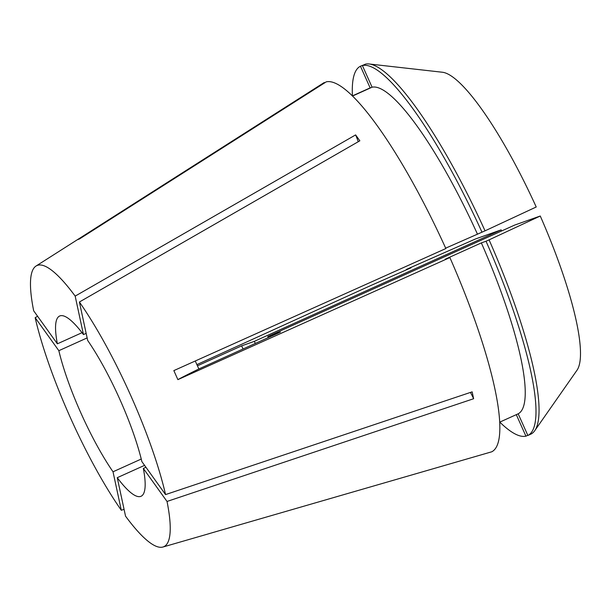 <?xml version="1.0" encoding="UTF-8"?>
<svg xmlns="http://www.w3.org/2000/svg" width="611" height="611" viewBox="0 0 611 611"><rect width="100%" height="100%" fill="white"/><g stroke="black" fill="none" stroke-linecap="round" stroke-linejoin="round"><path stroke-width="0.92" d="M86.159 333.362L83.463 334.584A98.89 20.56 -114.3 0 0 59.985 315.879A98.89 20.56 -114.3 0 0 59.649 316.009A98.89 20.56 -114.3 0 0 57.373 343.825L82.019 332.69M358.245 141.729A197.781 134.389 144.3 0 0 355.617 134.909L75.176 296.114A154.224 32.062 -114.3 0 0 37.393 265.373A154.224 32.062 -114.3 0 0 36.026 266.045A154.224 32.062 -114.3 0 0 33.681 310.816L57.373 343.825M208.977 533.678L491.725 451.804A202.73 42.151 -114.3 0 0 449.879 257.567L177.885 379.63L173.845 370.602L445.847 248.54A202.73 42.151 -114.3 0 0 326.243 81.851L79.415 238.993L77.467 239.68L324.296 82.538A202.73 42.151 -114.3 0 0 323.448 83.02L36.026 266.045M255.345 343.443A34.613 7.195 -114.3 0 1 254.313 341.366L501.15 229.873L475.503 238.954L409.378 268.099L406.323 269.482L410.989 267.824L370.182 285.803L196.849 364.637M489.732 452.377L210.138 533.342M117.251 477.687L125.538 516.158A154.224 32.062 -114.3 0 0 162.938 547.021A154.224 32.062 -114.3 0 0 163.32 546.898A154.224 32.062 -114.3 0 0 167.024 501.455L143.341 468.446A98.89 20.56 -114.3 0 1 141.065 496.262A98.89 20.56 -114.3 0 1 117.251 477.687L144.57 465.353M124.071 509.337L121.306 510.261L113.02 471.791L141.248 459.044M113.02 471.791A98.89 20.56 -114.3 0 1 58.847 350.691L35.163 317.682A154.224 32.062 -114.3 0 0 121.306 510.261M35.163 317.682L37.592 316.261M355.617 134.909L359.848 140.805L79.399 302.01L87.686 340.472A98.89 20.56 -114.3 0 1 141.859 461.58L165.55 494.589A154.224 32.062 -114.3 0 0 79.399 302.01M165.55 494.589L472.15 391.857L473.624 398.731L167.024 501.455M470.439 392.43A197.781 139.163 167.8 0 1 473.624 398.731M499.729 422.14L518.174 413.807L527.873 435.475L530.921 434.093A202.722 42.151 -114.3 0 0 534.74 430.694L576.99 370.243A164.733 34.254 -114.3 0 0 540.261 216.011L514.615 225.1L267.786 336.592L280.472 332.094L198.858 368.96L195.26 360.994M145.945 467.27L143.341 468.446M75.176 296.114L83.463 334.584M268.214 337.631A34.613 7.195 -114.3 0 0 267.786 336.592M501.15 229.873A34.613 7.195 -114.3 0 0 501.669 230.95M254.313 341.366L241.628 345.857L197.391 365.836M241.628 345.857A98.89 20.56 -114.3 0 0 243.079 348.988M58.847 350.691L87.136 337.914M518.174 413.807A178.992 37.218 -114.3 0 0 481.353 242.895L445.213 259.217L449.879 257.567M485.042 230.836A202.722 42.151 -114.3 0 0 369.105 63.979L442.395 72.243A164.733 34.254 -114.3 0 1 536.221 206.992L485.042 230.836L445.671 248.165M477.321 233.868A178.992 37.218 -114.3 0 0 372.076 87.197L362.384 65.53L365.439 64.147A202.722 42.151 -114.3 0 1 369.105 63.979M352.509 96.042L372.076 87.197M527.873 435.475A202.722 42.151 -114.3 0 0 486.028 241.238L481.353 242.895M481.987 232.211A202.722 42.151 -114.3 0 0 362.384 65.53M499.79 422.109A202.722 42.151 -114.3 0 0 525.926 436.162L516.303 414.655M534.74 430.694A202.722 42.151 -114.3 0 0 489.075 239.863L486.028 241.238M527.797 435.315L525.926 436.162M540.261 216.011L489.075 239.863M324.296 82.538L324.487 82.966M352.379 95.912L370.136 87.885L360.444 66.217A202.722 42.151 -114.3 0 0 352.44 95.881M360.444 66.217L363.828 64.873M177.885 379.63A296.671 5.064 155.9 0 1 198.858 368.96M162.938 547.021L209.558 533.54"/></g></svg>
